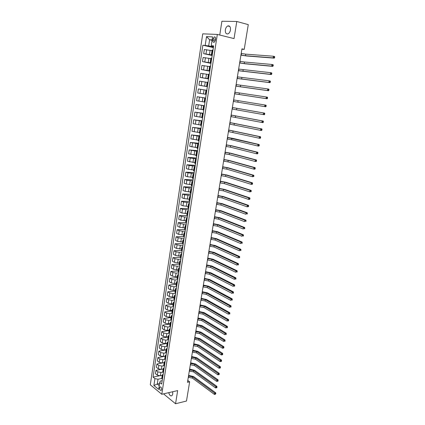 <?xml version="1.0" encoding="UTF-8"?>
<svg xmlns="http://www.w3.org/2000/svg" width="425" height="425" viewBox="0 0 425 425"><rect width="100%" height="100%" fill="white"/><g stroke="black" fill="none" stroke-linecap="round" stroke-linejoin="round"><path stroke-width="0.64" d="M168.778 392.652C169.479 395.324 170.542 396.339 171.971 395.68L172.762 394.017L172.656 391.749M230.462 29.989C230.653 26.902 229.76 25.553 227.773 25.941C226.53 26.589 225.718 27.88 225.34 29.824C225.154 32.911 226.058 34.25 228.05 33.846C229.282 33.203 230.084 31.918 230.462 29.989M161.627 389.507C161.585 387.595 161.043 386.75 160.002 386.984L159.598 387.855C159.635 389.762 160.177 390.607 161.224 390.373L161.627 389.507M164.098 393.736L164.013 394.278L175.557 403.75L186.485 401.035L189.64 381.82L187.781 380.423M202.73 33.835L150.291 384.795L161.787 394.272L217.324 34.436L202.73 33.835M217.324 34.436L234.042 38.59L236.783 21.484L221.898 21.25L219.757 35.041M241.889 49.226L244.216 49.385L241.952 48.848L187.473 382.303L189.64 381.82M213.079 38.834L212.856 40.285C212.771 41.852 213.222 42.521 214.211 42.298L215.342 40.412L215.565 38.962C215.656 37.395 215.204 36.72 214.221 36.943L213.079 38.834L215.496 39.419M212.117 39.881L209.615 39.748L208.68 45.9L202.863 45.204L153.064 377.134L159.322 375.833M205.19 45.353L206.513 36.608L212.574 36.89L211.22 45.741L213.531 46.537M162.175 380.688L160.326 381.087L159.742 382.495L161.665 384.035L213.632 45.895L211.22 45.741M159.742 382.495L158.684 389.412L153.893 385.486L154.928 378.627L153.064 377.134M236.783 21.484L248.28 24.634L244.216 49.385M175.557 403.75L177.666 390.591L161.787 394.272M212.048 40.327L209.615 39.748L206.513 36.608M159.577 383.562L157.277 384.067L159.258 385.672M213.462 47L208.68 45.9M212.022 50.655L204.313 49.513L203.687 53.667L212.149 55.51M212.229 55L203.687 53.667M210.795 58.645L203.113 57.487L202.486 61.614L210.943 63.362M211.007 62.953L202.486 61.614M209.578 66.587L201.917 65.418L201.296 69.525L209.743 71.177M209.791 70.869L201.296 69.525M208.362 74.492L200.727 73.307L200.111 77.392L208.548 78.949M208.579 78.742L200.111 77.392M207.156 82.354L199.543 81.154L198.932 85.218L207.363 86.679M207.379 86.573L198.932 85.218M205.96 90.174L198.369 88.958L197.758 93.001L206.178 94.371M206.183 94.35L197.758 93.001M205.61 98.085L197.195 96.719L205.615 98.047M204.149 101.979L196.589 100.741L197.195 96.719M204.42 105.814L196.031 104.444L204.441 105.682M202.964 109.698L195.431 108.439L196.031 104.444M203.24 113.502L194.873 112.126L203.272 113.273M201.785 117.374L194.278 116.099L194.873 112.126M202.066 121.146L193.726 119.765L202.114 120.822M200.616 125.008L193.125 123.723L193.726 119.765M200.898 128.754L192.578 127.367L200.961 128.334M199.452 132.6L191.983 131.304L192.578 127.367M199.734 136.319L191.436 134.927L199.808 135.809M198.294 140.154L190.846 138.842L191.436 134.927M198.576 143.847L190.304 142.449L198.666 143.246M197.142 147.672L189.715 146.343L190.304 142.449M197.423 151.337L189.178 149.929L197.529 150.641M195.994 155.146L188.594 153.808L189.178 149.929M196.281 158.785L190.225 158.015L188.052 157.372L196.398 157.999M194.852 162.584L187.473 161.229L188.052 157.372M195.139 166.196L189.098 165.452L186.936 164.778L195.277 165.325M193.715 169.984L188.514 169.304L186.363 168.613L186.936 164.778M194.007 173.565L187.977 172.847L185.826 172.146L194.156 172.608M192.589 177.342L187.398 176.683L185.252 175.961L185.826 172.146M192.881 180.901L186.862 180.211L184.721 179.477L193.04 179.855M191.462 184.668L186.283 184.02L184.153 183.271L184.721 179.477M191.76 188.195L185.752 187.531L183.627 186.766L191.935 187.064M190.347 191.951L185.178 191.324L183.053 190.543L183.627 186.766M190.644 195.452L184.647 194.815L182.532 194.018L190.83 194.236M189.237 199.197L184.078 198.587L181.964 197.779L182.532 194.018M189.534 202.677L183.552 202.061L181.443 201.238L189.736 201.376M188.132 206.407L182.984 205.812L180.88 204.977L181.443 201.238M188.429 209.86L182.458 209.27L180.359 208.415L188.642 208.478M187.027 213.584L181.895 213.005L179.802 212.139L180.359 208.415M187.329 217.01L184.641 217.021L181.374 216.442L179.286 215.56L187.558 215.544M185.932 220.718L180.811 220.155L178.728 219.263L179.286 215.56M186.24 224.118L183.552 224.156L180.29 223.577L178.213 222.668L186.426 222.572M184.843 227.821L179.732 227.274L177.655 226.35L178.213 222.668M185.151 231.195L182.468 231.258L179.212 230.679L177.145 229.739L184.912 229.58M183.759 234.887L178.659 234.356L176.593 233.405L177.145 229.739M184.067 238.239L181.39 238.324L178.144 237.74L176.088 236.773L183.584 236.55M182.681 241.915L177.592 241.4L175.536 240.417L176.088 236.773M182.994 245.241L180.317 245.352L177.082 244.768L175.031 243.775L182.442 243.488L183.005 239.806L183.871 239.525M181.608 248.907L176.529 248.407L174.484 247.403L175.031 243.775M181.921 252.211L179.249 252.344L176.019 251.759L173.979 250.739L181.385 250.383M180.545 255.866L178.697 255.967L175.472 255.383L173.437 254.347L173.979 250.739M180.853 259.144L178.187 259.303L174.967 258.719L172.938 257.672L180.333 257.247M179.483 262.788L177.634 262.91L174.42 262.321L172.396 261.258L172.938 257.672M179.796 266.045L177.129 266.231L173.915 265.641L171.897 264.568L179.281 264.079M178.426 269.678L176.582 269.817L173.373 269.227L171.36 268.138L171.897 264.568M178.739 272.908L176.077 273.116L172.874 272.526L170.861 271.426L178.24 270.874M177.374 276.537L175.53 276.686L172.332 276.096L170.329 274.98L170.861 271.426M177.692 279.74L175.031 279.974L171.833 279.384L169.835 278.253L177.204 277.637M176.327 283.353L174.489 283.523L171.296 282.933L169.299 281.791L169.835 278.253M176.646 286.54L173.99 286.79L170.802 286.2L168.81 285.047L176.173 284.368M175.286 290.142L173.448 290.323L170.266 289.733L168.279 288.564L168.81 285.047M175.605 293.303L172.948 293.579L169.772 292.984L167.79 291.805L175.143 291.067M174.25 296.894L172.412 297.096L169.24 296.501L167.264 295.311L167.79 291.805M174.574 300.034L171.918 300.332L168.752 299.737L166.775 298.531L174.123 297.728M173.219 303.615L171.387 303.827L168.22 303.237L166.249 302.016L166.775 298.531M173.543 306.728L170.893 307.052L167.732 306.457L165.766 305.224L173.102 304.358M172.194 310.303L170.361 310.532L167.206 309.937L165.245 308.693L165.766 305.224M172.518 313.395L169.873 313.735L166.717 313.14L164.762 311.886L172.093 310.962M171.174 316.954L169.341 317.199L166.196 316.604L164.247 315.339L164.762 311.886M171.461 320.03L168.858 320.392L165.713 319.791L163.763 318.516L171.084 317.528M170.159 323.579L168.332 323.839L165.187 323.239L163.248 321.948L163.763 318.516M170.308 326.65L167.843 327.011L164.709 326.416L162.77 325.109L170.085 324.062M169.145 330.167L167.322 330.443L164.188 329.842L162.254 328.525L162.77 325.109M169.171 333.237L166.839 333.598L163.71 333.003L161.782 331.67L169.086 330.565M168.141 336.722L166.318 337.014L163.195 336.414L161.272 335.075L161.782 331.67M168.05 339.793L165.835 340.154L162.717 339.554L160.799 338.204L168.093 337.041M167.142 343.246L165.32 343.554L162.201 342.954L160.289 341.588L160.799 338.204M166.956 346.317L164.842 346.678L161.728 346.078L159.816 344.702L167.105 343.48M166.143 349.738L164.326 350.062L161.218 349.456L159.311 348.07L159.816 344.702M165.883 352.808L163.848 353.17L160.746 352.569L158.844 351.172L166.122 349.892M165.155 356.203L163.338 356.538L160.236 355.932L158.339 354.524L158.844 351.172M164.826 359.263L162.865 359.635L159.768 359.029L157.872 357.606L165.144 356.272M164.167 362.631L162.35 362.982L159.258 362.376L157.372 360.942L157.872 357.606M163.79 365.691L161.883 366.063L158.791 365.457L156.905 364.013L162.095 363.019M163.184 369.033L161.373 369.394L158.286 368.788L156.405 367.333L156.905 364.013M162.77 372.082L160.905 372.459L157.824 371.859L155.948 370.388L160.597 369.458M162.207 375.402L160.395 375.774L157.319 375.174L155.449 373.692L155.948 370.388M161.766 378.441L158.01 379.238L157.277 384.067L153.893 385.486M212.978 50.139L212.096 50.145L211.453 54.352L212.288 54.612M202.863 45.204L213.366 47.611M212.33 54.363L211.453 54.352M211.73 58.246L210.858 58.225L210.216 62.411L211.055 62.65M211.087 62.448L210.216 62.411M210.492 66.311L209.626 66.263L208.988 70.428L209.828 70.64M209.849 70.486L208.988 70.428M209.259 74.332L208.399 74.258L207.767 78.402L208.606 78.588M208.622 78.487L207.767 78.402M208.032 82.307L207.182 82.211L206.55 86.328L207.389 86.493M207.4 86.44L206.55 86.328M206.816 90.243L205.966 90.121L205.339 94.217M205.296 98.079L204.76 97.989L205.604 98.117L205.296 98.079L204.669 102.165L204.133 102.058L204.76 97.989M204.972 102.218L204.669 102.165M204.393 105.979L203.559 105.809L204.404 105.915M203.772 110.043L202.938 109.863L203.559 105.809M203.198 113.788L202.364 113.592L203.214 113.672M202.576 117.831L201.748 117.624L202.364 113.592M202.002 121.55L201.179 121.332L202.029 121.391M201.386 125.572L200.563 125.343L201.179 121.332M200.812 129.274L200 129.035L200.844 129.067M200.202 133.275L199.383 133.02L200 129.035M199.633 136.956L198.82 136.696L199.676 136.707M199.022 140.935L198.215 140.659L198.82 136.696M198.459 144.596L197.652 144.314L198.507 144.298M197.853 148.553L197.051 148.256L197.652 144.314M197.29 152.198L196.493 151.89L197.343 151.858M196.685 156.134L195.888 155.816L196.493 151.89M196.132 159.758L195.335 159.428L196.191 159.37M195.527 163.673L194.735 163.333L195.335 159.428M194.974 167.28L194.188 166.929L195.038 166.85M194.374 171.174L193.587 170.813L194.188 166.929M193.827 174.76L193.04 174.388L193.896 174.287M193.226 178.638L192.451 178.25L193.04 174.388M192.679 182.203L191.903 181.81L192.759 181.688M192.089 186.06L191.314 185.651L191.903 181.81M191.542 189.608L190.772 189.189L191.627 189.045M190.952 193.444L190.182 193.014L190.772 189.189M190.411 196.972L189.646 196.536L190.501 196.371M189.826 200.786L189.061 200.34L189.646 196.536M189.284 204.298L188.525 203.841L189.385 203.655M188.7 208.091L187.94 207.623L188.525 203.841M188.163 211.586L187.409 211.108L188.27 210.901M187.584 215.363L186.83 214.875L187.409 211.108M187.053 218.838L186.299 218.338L187.159 218.115M186.474 222.594L185.725 222.084L186.299 218.338M185.943 226.052L185.194 225.532L186.06 225.287M185.369 229.787L184.625 229.256L185.194 225.532M184.838 233.229L184.099 232.688L184.965 232.422M184.269 236.943L183.531 236.396L184.099 232.688M183.743 240.369L183.005 239.806M183.175 244.067L182.442 243.498M182.649 247.472L181.921 246.893L182.787 246.585M182.086 251.148L181.358 250.559L181.921 246.893M181.565 254.538L180.837 253.938L181.703 253.613M181.002 258.198L180.28 257.592L180.837 253.938M180.482 261.566L179.764 260.95L180.63 260.61M179.924 265.211L179.207 264.584L179.764 260.95M179.408 268.563L178.691 267.925L179.562 267.564M178.851 272.186L178.139 271.543L178.691 267.925M178.341 275.522L177.629 274.869L178.5 274.486M177.783 279.129L177.076 278.465L177.629 274.869M177.273 282.45L176.572 281.775L177.438 281.377M176.726 286.036L176.019 285.35L176.572 281.775M176.216 289.34L175.514 288.644L176.386 288.23M175.668 292.905L174.967 292.203L175.514 288.644M175.164 296.193L174.468 295.481L175.339 295.046M174.617 299.742L173.921 299.025L174.468 295.481M174.112 303.014L173.421 302.287L174.298 301.83M173.57 306.547L172.885 305.809L173.421 302.287M173.071 309.798L172.385 309.055L173.257 308.582M172.529 313.315L171.849 312.561L172.385 309.055M172.035 316.556L171.349 315.791L172.226 315.302M171.498 320.052L170.818 319.281L171.349 315.791M170.999 323.271L170.324 322.49L171.201 321.985M170.468 326.756L169.793 325.964L170.324 322.49M169.973 329.959L169.299 329.163L170.175 328.637M169.442 333.423L168.773 332.616L169.299 329.163M168.948 336.611L168.284 335.798L169.161 335.256M168.422 340.058L167.753 339.235L168.284 335.798M167.933 343.23L167.269 342.401L168.146 341.843M167.407 346.662L166.743 345.822L167.269 342.401M166.919 349.817L166.26 348.973L167.142 348.394M166.398 353.233L165.739 352.373L166.26 348.973M165.915 356.373L165.261 355.507L166.138 354.918M165.394 359.768L164.741 358.897L165.261 355.507M164.911 362.897L164.262 362.015L165.139 361.409M164.39 366.276L163.742 365.388L164.262 362.015M163.912 369.389L163.269 368.491L164.146 367.864M163.397 372.752L162.754 371.843L163.269 368.491M162.918 375.849L162.281 374.935L163.157 374.292M154.928 378.627L158.01 379.238M162.408 379.196L161.766 378.271L162.281 374.935M240.948 54.995L245.496 55.723L273.132 57.885L273.418 56.233L274.545 56.504L274.709 56.961L274.258 56.854L274.141 57.518L274.592 57.619L274.709 56.961M241.203 53.422L245.751 54.15L273.418 56.233L274.258 56.854M274.141 57.518L273.132 57.885L274.258 58.151L246.612 55.978L240.927 55.133M274.258 58.151L274.592 57.619M239.668 62.836L244.2 63.569L271.692 66.119L271.979 64.472L273.11 64.728L273.27 65.195L272.818 65.094L272.701 65.753L273.153 65.854L273.27 65.195M239.923 61.274L244.46 62.002L271.979 64.472L272.818 65.094M272.701 65.753L271.692 66.119L272.823 66.369L245.321 63.808L239.647 62.953M272.823 66.369L273.153 65.854M238.393 70.64L270.268 74.306L270.55 72.67L271.676 72.909L271.835 73.387L271.384 73.291L271.272 73.945L271.718 74.04L271.835 73.387M238.648 69.084L270.55 72.67L271.384 73.291M271.272 73.945L270.268 74.306L271.394 74.54L238.377 70.725M271.394 74.54L271.718 74.04M237.123 78.402L268.844 82.445L269.131 80.819L270.257 81.042L270.412 81.531L269.96 81.446L269.848 82.094L270.295 82.184L270.412 81.531M237.378 76.851L269.131 80.819L269.96 81.446M269.848 82.094L268.844 82.445L269.971 82.668L237.113 78.466M269.971 82.668L270.295 82.184M235.864 86.121L267.437 90.541L267.718 88.926L268.839 89.133L268.993 89.632L268.542 89.547L268.43 90.196L268.882 90.281L268.993 89.632M236.114 84.58L267.718 88.926L268.542 89.547M268.43 90.196L267.437 90.541L268.558 90.748L235.859 86.158M268.558 90.748L268.882 90.281M234.611 93.797L266.029 98.589L266.31 96.985L267.437 97.182L267.585 97.686L267.134 97.612L267.022 98.255L267.474 98.329L267.585 97.686M234.86 92.267L266.31 96.985L267.134 97.612M267.022 98.255L266.029 98.589L267.155 98.786L234.605 93.813M267.155 98.786L267.474 98.329M233.362 101.437L264.632 106.601L264.913 105.002L266.034 105.182L233.612 99.912L264.913 105.002L265.737 105.628L265.625 106.266L266.071 106.34L266.183 105.698L265.737 105.628M266.071 106.34L265.758 106.776L264.632 106.601L265.625 106.266M266.183 105.698L266.034 105.182M232.119 109.039L263.245 114.564L263.521 112.97L264.648 113.14L232.369 107.498M232.369 107.52L263.521 112.97L264.339 113.603L264.228 114.235L264.679 114.304L264.791 113.666L264.339 113.603M264.679 114.304L264.366 114.729L263.245 114.564L264.228 114.235M264.791 113.666L264.648 113.14M230.887 116.599L261.864 122.48L262.14 120.902L263.261 121.056L231.136 115.042M231.131 115.09L262.14 120.902L262.958 121.529L262.847 122.161L263.293 122.225L263.404 121.593L262.958 121.529M263.293 122.225L262.985 122.634L261.864 122.48L262.847 122.161M263.404 121.593L263.261 121.056M229.654 124.116L260.488 130.358L260.764 128.786L261.885 128.929L229.914 122.549M229.898 122.618L260.764 128.786L261.577 129.418L261.471 130.045L261.917 130.103L262.028 129.471L261.577 129.418M261.917 130.103L261.609 130.496L260.488 130.358L261.471 130.045M262.028 129.471L261.885 128.929M228.432 131.601L259.123 138.194L259.393 136.627L260.514 136.754L228.692 130.013M228.677 130.103L259.393 136.627L260.206 137.259L260.1 137.886L260.546 137.934L260.658 137.312L260.206 137.259M260.546 137.934L260.243 138.316L259.123 138.194L260.1 137.886M260.658 137.312L260.514 136.754M227.216 139.044L231.63 139.761L257.762 145.982L258.033 144.431L259.154 144.542L232.985 138.396L227.476 137.445M227.46 137.557L258.033 144.431L258.846 145.058L258.735 145.685L259.186 145.727L259.293 145.106L258.846 145.058M259.186 145.727L258.883 146.094L257.762 145.982L258.735 145.685M259.293 145.106L259.154 144.542M226.01 146.444L230.408 147.167L256.413 153.733L256.684 152.187L257.8 152.288L231.763 145.796L226.27 144.835M226.249 144.968L230.653 145.69L256.684 152.187L257.486 152.819L257.38 153.436L257.826 153.478L257.938 152.862L257.486 152.819M257.826 153.478L257.534 153.834L256.413 153.733L257.38 153.436M257.938 152.862L257.8 152.288M224.804 153.813L229.197 154.53L255.069 161.442L255.335 159.901L256.456 159.991L230.547 153.154L225.069 152.187M225.043 152.341L229.436 153.064L255.335 159.901L256.142 160.538L256.031 161.149L256.482 161.187L256.588 160.57L256.142 160.538M256.482 161.187L256.185 161.527L255.069 161.442L256.031 161.149M256.588 160.57L256.456 159.991M223.608 161.144L227.986 161.861L253.73 169.107L253.996 167.577L255.117 167.652L229.335 160.48L223.874 159.502M223.847 159.678L228.23 160.395L253.996 167.577L254.798 168.21L254.692 168.826L255.138 168.852L255.244 168.242L254.798 168.21M255.138 168.852L254.851 169.182L253.73 169.107L254.692 168.826M255.244 168.242L255.117 167.652M222.413 168.433L226.785 169.15L252.402 176.731L252.668 175.212L253.783 175.275L228.129 167.769L222.684 166.781M222.652 166.977L227.024 167.694L252.668 175.212L253.465 175.844L253.358 176.455L253.805 176.481L253.911 175.87L253.465 175.844M253.805 176.481L252.402 176.731L253.358 176.455M253.911 175.87L253.783 175.275M221.228 175.69L225.59 176.402L251.079 184.317L251.345 182.803L252.461 182.856L226.929 175.015L221.505 174.022M221.468 174.239L225.829 174.957L251.345 182.803L252.137 183.441L252.03 184.046L252.477 184.062L252.583 183.462L252.137 183.441M252.477 184.062L252.195 184.365L251.079 184.317L252.03 184.046M252.583 183.462L252.461 182.856M220.049 182.904L224.395 183.621L249.762 191.861L250.028 190.357L251.143 190.395L225.739 182.229L220.325 181.225M220.288 181.464L224.634 182.182L250.028 190.357L250.819 190.995L250.713 191.595L251.159 191.611L251.265 191.006L250.819 190.995M251.159 191.611L249.762 191.861L250.713 191.595M251.265 191.006L251.143 190.395M218.875 190.087L223.215 190.804L248.455 199.367L248.715 197.869L249.831 197.896L224.554 189.407L219.157 188.392M219.114 188.652L223.449 189.369L248.715 197.869L249.507 198.507L249.401 199.107L249.847 199.113L249.953 198.518L249.507 198.507M249.847 199.113L249.571 199.389L248.455 199.367L249.401 199.107M249.953 198.518L249.831 197.896M217.712 197.232L222.036 197.944L247.153 206.832L247.414 205.339L248.524 205.355L223.369 196.547L217.988 195.527M217.945 195.808L222.27 196.52L247.414 205.339L248.2 205.982L248.094 206.577L248.54 206.582L248.646 205.982L248.2 205.982M248.54 206.582L247.153 206.832L248.094 206.577M248.646 205.982L248.524 205.355M216.548 204.34L220.862 205.052L245.857 214.258L246.117 212.776L247.228 212.776L222.195 203.649L216.83 202.619M216.782 202.922L221.096 203.633L246.117 212.776L246.904 213.414L246.798 214.003L247.244 214.003L247.345 213.414L246.904 213.414M247.244 214.003L246.798 214.003M247.345 213.414L247.228 212.776M215.395 211.416L219.693 212.123L244.566 221.643L244.827 220.166L245.937 220.155L221.027 210.72L215.677 209.679M215.624 210.003L219.927 210.715L244.827 220.166L245.607 220.809L245.507 221.398L245.953 221.393L246.054 220.803L245.607 220.809M245.953 221.393L245.507 221.398M246.054 220.803L245.937 220.155M214.242 218.45L218.535 219.162L243.286 228.99L243.541 227.524L244.657 227.502L219.863 217.749L214.529 216.708M214.471 217.048L218.769 217.759L243.541 227.524L244.322 228.161L244.221 228.751L244.667 228.74L244.768 228.156L244.322 228.161M244.667 228.74L244.221 228.751M244.768 228.156L244.657 227.502M213.1 225.457L217.382 226.164L242.011 236.3L242.266 234.839L243.376 234.807L218.71 224.751L213.387 223.693M213.329 224.055L217.611 224.767L242.266 234.839L243.047 235.482L242.946 236.061L243.387 236.05L243.488 235.466L243.047 235.482M243.387 236.05L242.946 236.061M243.488 235.466L243.376 234.807M211.963 232.422L216.229 233.128L240.747 243.567L240.996 242.117L242.107 242.069L217.558 231.71L212.25 230.653M212.187 231.03L216.458 231.742L240.996 242.117L241.772 242.76L241.671 243.339L242.117 243.318L242.218 242.739L241.772 242.76M242.117 243.318L241.671 243.339M242.218 242.739L242.107 242.069M210.827 239.355L215.087 240.061L239.482 250.798L239.737 249.358L240.842 249.3L216.41 238.643L211.119 237.57M211.055 237.973L215.316 238.68L239.737 249.358L240.508 250.001L240.407 250.575L240.853 250.553L240.954 249.974L240.508 250.001M240.853 250.553L240.407 250.575M240.954 249.974L240.842 249.3M209.7 246.256L213.95 246.957L238.228 257.996L238.478 256.562L239.588 256.493L215.273 245.533L209.992 244.455M209.929 244.874L214.179 245.581L238.478 256.562L239.248 257.205L239.148 257.778L239.594 257.747L239.695 257.173L239.248 257.205M239.594 257.747L239.148 257.778M239.695 257.173L239.588 256.493M208.579 253.119L212.819 253.821L236.98 265.152L237.23 263.723L238.335 263.643L214.136 252.397L208.877 251.308M208.803 251.749L213.042 252.45L237.23 263.723L238 264.366L237.899 264.94L238.34 264.908L238.441 264.334L238 264.366M238.34 264.908L237.899 264.94M238.441 264.334L238.335 263.643M207.464 259.946L211.692 260.652L235.737 272.271L235.987 270.852L237.092 270.762L213.01 259.218L207.761 258.129M207.687 258.586L211.916 259.287L235.987 270.852L236.752 271.495L236.651 272.064L237.097 272.027L237.192 271.458L236.752 271.495M237.097 272.027L236.651 272.064M237.192 271.458L237.092 270.762M206.353 266.746L210.572 267.447L234.504 279.358L234.749 277.945L235.854 277.844L211.884 266.013L206.651 264.913M206.577 265.386L210.795 266.092L234.749 277.945L235.514 278.587L235.413 279.156L235.859 279.113L235.955 278.545L235.514 278.587M235.859 279.113L235.413 279.156M235.955 278.545L235.854 277.844M205.248 273.509L209.456 274.21L233.272 286.402L233.516 285L234.621 284.888L210.768 272.77L205.551 271.665M205.472 272.159L209.679 272.861L233.516 285L234.281 285.642L234.18 286.206L234.621 286.163L234.722 285.6L234.281 285.642M234.621 286.163L234.18 286.206M234.722 285.6L234.621 284.888M204.149 280.24L208.346 280.941L232.05 293.415L232.294 292.017L233.399 291.895L209.658 279.496L204.452 278.386M204.367 278.896L208.569 279.597L232.294 292.017L233.054 292.66L232.958 293.223L233.399 293.17L233.495 292.612L233.054 292.66M233.399 293.17L232.958 293.223M233.495 292.612L233.399 291.895M203.054 286.933L207.241 287.635L230.833 300.39L231.078 298.998L232.178 298.865L208.548 286.19L203.357 285.069M203.272 285.6L207.458 286.296L231.078 298.998L231.832 299.646L231.737 300.204L232.178 300.146L232.273 299.593L231.832 299.646M232.178 300.146L231.737 300.204M232.273 299.593L232.178 298.865M201.965 293.601L206.141 294.297L229.622 307.328L229.867 305.947L230.966 305.803L207.448 292.852L202.273 291.72M202.183 292.267L206.359 292.968L229.867 305.947L230.621 306.59L230.525 307.147L230.966 307.089L231.062 306.537L230.621 306.59M230.966 307.089L230.525 307.147M231.062 306.537L230.966 305.803M200.882 300.231L205.047 300.932L228.422 314.234L228.661 312.858L229.76 312.704L206.353 299.476L201.19 298.345M201.099 298.908L205.264 299.604L228.661 312.858L229.415 313.507L229.314 314.054L229.755 313.995L229.851 313.443L229.415 313.507M229.755 313.995L229.314 314.054M229.851 313.443L229.76 312.704M199.803 306.829L203.958 307.53L227.221 321.103L227.46 319.733L228.56 319.568L205.259 306.074L200.117 304.932M200.021 305.511L204.175 306.212L227.46 319.733L228.209 320.381L228.113 320.928L228.554 320.864L228.65 320.317L228.209 320.381M228.554 320.864L228.113 320.928M228.65 320.317L228.56 319.568M198.73 313.4L202.874 314.096L226.031 327.941L226.27 326.575L227.364 326.4L204.175 312.641L199.043 311.488M198.948 312.088L203.092 312.784L226.27 326.575L227.014 327.223L226.918 327.771L227.359 327.696L227.455 327.154L227.014 327.223M227.359 327.696L226.918 327.771M227.455 327.154L227.364 326.4M197.662 319.935L201.795 320.631L224.846 334.735L225.08 333.381L226.18 333.195L203.097 319.17L197.976 318.017M197.875 318.628L202.013 319.324L225.08 333.381L225.824 334.029L225.733 334.571L226.169 334.496L226.265 333.954L225.824 334.029M226.169 334.496L225.733 334.571M226.265 333.954L226.18 333.195M196.6 326.437L200.722 327.133L223.662 341.503L223.901 340.154L224.995 339.957L202.018 325.672L196.918 324.509M196.812 325.141L200.94 325.837L223.901 340.154L224.644 340.802L224.549 341.344L224.984 341.264L225.08 340.723L224.644 340.802M224.984 341.264L224.549 341.344M225.08 340.723L224.995 339.957M195.542 332.913L199.654 333.604L222.488 348.234L222.727 346.89L223.821 346.688L200.951 332.143L195.861 330.974M195.755 331.622L199.872 332.313L222.727 346.89L223.465 347.544L223.369 348.08L223.81 347.995L223.906 347.459L223.465 347.544M223.906 347.459L223.821 346.688M222.488 348.234L223.369 348.08M194.491 339.352L198.597 340.048L221.324 354.933L221.553 353.595L222.647 353.382L199.888 338.582L194.809 337.402M194.703 338.066L198.804 338.762L221.553 353.595L222.296 354.248L222.201 354.779L222.636 354.694L222.732 354.158L222.296 354.248M222.732 354.158L222.647 353.382M221.324 354.933L222.201 354.779M193.444 345.764L197.535 346.46L220.161 361.595L220.389 360.267L221.483 360.044L198.826 344.988L193.763 343.804M193.651 344.484L197.747 345.18L220.389 360.267L221.127 360.915L221.037 361.452L221.473 361.362L221.563 360.83L221.127 360.915M221.563 360.83L221.483 360.044M220.161 361.595L221.037 361.452M192.403 352.144L196.483 352.835L219.002 368.225L219.236 366.902L220.325 366.674L197.774 351.363L192.722 350.173M192.61 350.875L196.695 351.565L219.236 366.902L219.969 367.556L219.874 368.087L220.315 367.992L220.405 367.46L219.969 367.556M220.405 367.46L220.325 366.674M219.002 368.225L219.874 368.087M191.362 358.498L195.436 359.189L217.85 374.823L218.083 373.511L219.173 373.267L196.722 357.712L191.686 356.517M191.569 357.228L195.649 357.919L218.083 373.511L218.817 374.159L218.721 374.685L219.157 374.59L219.252 374.064L218.817 374.159M219.252 374.064L219.173 373.267M217.85 374.823L218.721 374.685M190.331 364.815L194.395 365.505L216.708 381.39L216.936 380.083L218.025 379.828L195.681 364.028L190.655 362.828M190.538 363.556L194.602 364.246L216.936 380.083L217.664 380.731L217.573 381.257L218.009 381.156L218.105 380.63L217.664 380.731M218.105 380.63L218.025 379.828M216.708 381.39L217.573 381.257M189.306 371.105L193.359 371.795L215.565 387.924L215.794 386.617L216.883 386.357L194.639 370.313L189.63 369.107M189.508 369.851L193.566 370.542L215.794 386.617L216.522 387.271L216.431 387.791L216.867 387.69L216.957 387.17L216.522 387.271M216.957 387.17L216.883 386.357M215.565 387.924L216.431 387.791M188.28 377.368L192.323 378.053L214.434 394.421L214.662 393.125L215.751 392.859L193.603 376.571L188.61 375.36M188.482 376.12L192.53 376.805L214.662 393.125L215.385 393.778L215.294 394.299L215.82 393.672L215.385 393.778M215.82 393.672L215.751 392.859M214.434 394.421L215.294 394.299M209.477 54.4L210.115 50.224M208.261 62.385L208.893 58.236M207.044 70.332L207.676 66.204M205.838 78.237L206.465 74.131M204.637 86.094L205.264 82.014M203.442 93.914L204.064 89.856M202.258 101.692L202.874 97.654M201.073 109.432L201.689 105.411M199.899 117.125L200.51 113.13M198.73 124.78L199.336 120.806M197.567 132.393L198.172 128.44M196.408 139.968L197.014 136.037M195.261 147.502L195.856 143.592M194.113 154.998L194.708 151.103M192.977 162.456L193.566 158.583M191.845 169.873L192.435 166.021M190.719 177.252L191.303 173.421M189.598 184.593L190.177 180.779M188.482 191.898L189.061 188.105M187.372 199.16L187.946 195.388M186.267 206.391L186.841 202.635M185.167 213.584L185.741 209.849M184.078 220.734L184.641 217.021M182.989 227.853L183.552 224.156M181.905 234.935L182.468 231.258M180.832 241.984L181.39 238.324M179.759 248.992L180.317 245.352M178.697 255.967L179.249 252.344M177.634 262.91L178.187 259.303M176.582 269.817L177.129 266.231M175.53 276.686L176.077 273.116M174.489 283.523L175.031 279.974M173.448 290.323L173.99 286.79M172.412 297.096L172.948 293.579M171.387 303.827L171.918 300.332M170.361 310.532L170.893 307.052M169.341 317.199L169.873 313.735M168.332 323.839L168.858 320.392M167.322 330.443L167.843 327.011M166.318 337.014L166.839 333.598M165.32 343.554L165.835 340.154M164.326 350.062L164.842 346.678M163.338 356.538L163.848 353.17M162.35 362.982L162.865 359.635M161.373 369.394L161.883 366.063M160.395 375.774L160.905 372.459M206.008 53.853L206.64 49.682M212.011 54.336L212.659 50.118M210.773 62.417L211.416 58.22M204.797 61.838L205.424 57.694M209.541 70.454L210.178 66.279M203.596 69.785L204.218 65.657M208.308 78.444L208.946 74.295M202.396 77.685L203.017 73.583M207.092 86.397L207.724 82.264M201.206 85.542L201.822 81.462M205.875 94.302L206.508 90.196M200.021 93.362L200.637 89.303M198.842 101.139L199.452 97.102M203.469 109.985L204.09 105.926M197.673 108.874L198.278 104.853M202.273 117.767L202.895 113.725M196.504 116.567L197.11 112.572M201.083 125.508L201.7 121.486M195.346 124.217L195.946 120.243M199.904 133.2L200.515 129.205M194.193 131.83L194.793 127.877M198.725 140.861L199.336 136.882M193.046 139.405L193.641 135.474M197.556 148.474L198.162 144.521M191.903 146.938L192.498 143.023M196.393 156.049L196.998 152.118M190.767 154.434L191.356 150.54M195.234 163.588L195.835 159.673M189.64 161.888L190.225 158.015M194.082 171.084L194.682 167.19M188.514 169.304L189.098 165.452M192.939 178.537L193.534 174.664M187.398 176.683L187.977 172.847M191.797 185.959L192.392 182.102M186.283 184.02L186.862 180.211M190.666 193.338L191.255 189.502M185.178 191.324L185.752 187.531M189.539 200.674L190.124 196.865M184.078 198.587L184.647 194.815M188.418 207.979L188.998 204.186M182.984 205.812L183.552 202.061M187.303 215.247L187.882 211.469M181.895 213.005L182.458 209.27M186.192 222.472L186.766 218.721M180.811 220.155L181.374 216.442M185.087 229.665L185.661 225.93M179.732 227.274L180.29 223.577M183.988 236.815L184.562 233.102M178.659 234.356L179.212 230.679M182.893 243.934L183.462 240.237M177.592 241.4L178.144 237.74M181.81 251.016L182.373 247.334M176.529 248.407L177.082 244.768M180.726 258.06L181.289 254.4M175.472 255.383L176.019 251.759M179.653 265.067L180.211 261.428M174.42 262.321L174.967 258.719M178.58 272.043L179.137 268.419M173.373 269.227L173.915 265.641M177.512 278.981L178.07 275.373M172.332 276.096L172.874 272.526M176.455 285.882L177.002 282.296M171.296 282.933L171.833 279.384M175.398 292.751L175.945 289.181M170.266 289.733L170.802 286.2M174.351 299.582L174.893 296.034M169.24 296.501L169.772 292.984M173.304 306.382L173.846 302.85M168.22 303.237L168.752 299.737M172.268 313.151L172.805 309.634M167.206 309.937L167.732 306.457M171.232 319.882L171.769 316.386M166.196 316.604L166.717 313.14M170.202 326.581L170.738 323.101M165.187 323.239L165.713 319.791M169.182 333.243L169.713 329.784M164.188 329.842L164.709 326.416M168.162 339.878L168.688 336.43M163.195 336.414L163.71 333.003M167.147 346.476L167.673 343.049M162.201 342.954L162.717 339.554M166.138 353.042L166.664 349.632M161.218 349.456L161.728 346.078M165.134 359.582L165.654 356.187M160.236 355.932L160.746 352.569M164.135 366.084L164.656 362.706M159.258 362.376L159.768 359.029M163.142 372.555L163.657 369.192M158.286 368.788L158.791 365.457M162.153 378.994L162.669 375.647M157.319 375.174L157.824 371.859M215.247 40.853L212.856 40.285M241.469 53.481L241.214 55.053M245.751 54.15L245.496 55.723M240.189 61.333L239.934 62.895M244.46 62.002L244.2 63.569M238.914 69.137L238.659 70.693M243.169 69.812L242.914 71.368M237.644 76.904L237.389 78.45M241.889 77.578L241.634 79.13M236.38 84.628L236.13 86.169M240.614 85.303L240.359 86.843M235.126 92.31L234.876 93.845M239.349 92.99L239.094 94.525M233.872 99.955L233.628 101.479M238.085 100.64L237.835 102.165M232.629 107.562L232.385 109.076M236.831 108.242L236.582 109.762M231.397 115.127L231.147 116.631M235.583 115.812L235.333 117.321M230.164 122.65L229.92 124.153M234.34 123.34L234.095 124.838M228.942 130.135L228.698 131.628M233.107 130.826L232.857 132.318M227.726 137.583L227.481 139.071M231.875 138.279L231.63 139.761M226.514 144.994L226.27 146.471M230.653 145.69L230.408 147.167M225.308 152.368L225.064 153.834M229.436 153.064L229.197 154.53M224.108 159.699L223.869 161.16M228.23 160.395L227.986 161.861M222.918 166.998L222.679 168.449M227.024 167.694L226.785 169.15M221.728 174.255L221.494 175.7M225.829 174.957L225.59 176.402M220.548 181.48L220.315 182.92M224.634 182.182L224.395 183.621M219.374 188.663L219.141 190.097M223.449 189.369L223.215 190.804M218.206 195.813L217.972 197.237M222.27 196.52L222.036 197.944M217.042 202.927L216.808 204.345M221.096 203.633L220.862 205.052M215.884 210.003L215.656 211.416M219.927 210.715L219.693 212.123M214.731 217.048L214.503 218.45M218.769 217.759L218.535 219.162M213.589 224.055L213.361 225.452M217.611 224.767L217.382 226.164M212.447 231.025L212.224 232.417M216.458 231.742L216.229 233.128M211.315 237.963L211.087 239.344M215.316 238.68L215.087 240.061M210.184 244.864L209.961 246.24M214.179 245.581L213.95 246.957M209.063 251.733L208.84 253.103M213.042 252.45L212.819 253.821M207.947 258.57L207.724 259.93M211.916 259.287L211.692 260.652M206.837 265.37L206.614 266.725M210.795 266.092L210.572 267.447M205.727 272.138L205.509 273.487M209.679 272.861L209.456 274.21M204.627 278.869L204.409 280.213M208.569 279.597L208.346 280.941M203.532 285.573L203.315 286.907M207.458 286.296L207.241 287.635M202.443 292.241L202.226 293.569M206.359 292.968L206.141 294.297M201.354 298.876L201.142 300.199M205.264 299.604L205.047 300.932M200.276 305.479L200.063 306.797M204.175 306.212L203.958 307.53M199.203 312.051L198.99 313.363M203.092 312.784L202.874 314.096M198.135 318.596L197.923 319.897M202.013 319.324L201.795 320.631M197.067 325.104L196.86 326.4M200.94 325.837L200.722 327.133M196.01 331.58L195.798 332.871M199.872 332.313L199.654 333.604M194.958 338.024L194.746 339.309M198.804 338.762L198.597 340.048M193.906 344.441L193.699 345.722M197.747 345.18L197.535 346.46M192.865 350.827L192.658 352.097M196.695 351.565L196.483 352.835M191.824 357.181L191.617 358.445M195.649 357.919L195.436 359.189M190.793 363.502L190.586 364.767M194.602 364.246L194.395 365.505M189.762 369.798L189.561 371.052M193.566 370.542L193.359 371.795M188.737 376.061L188.535 377.31M192.53 376.805L192.323 378.053M229.835 26.488L227.773 25.941M160.549 386.862L160.002 386.984M215.247 37.193L214.221 36.943"/></g></svg>
